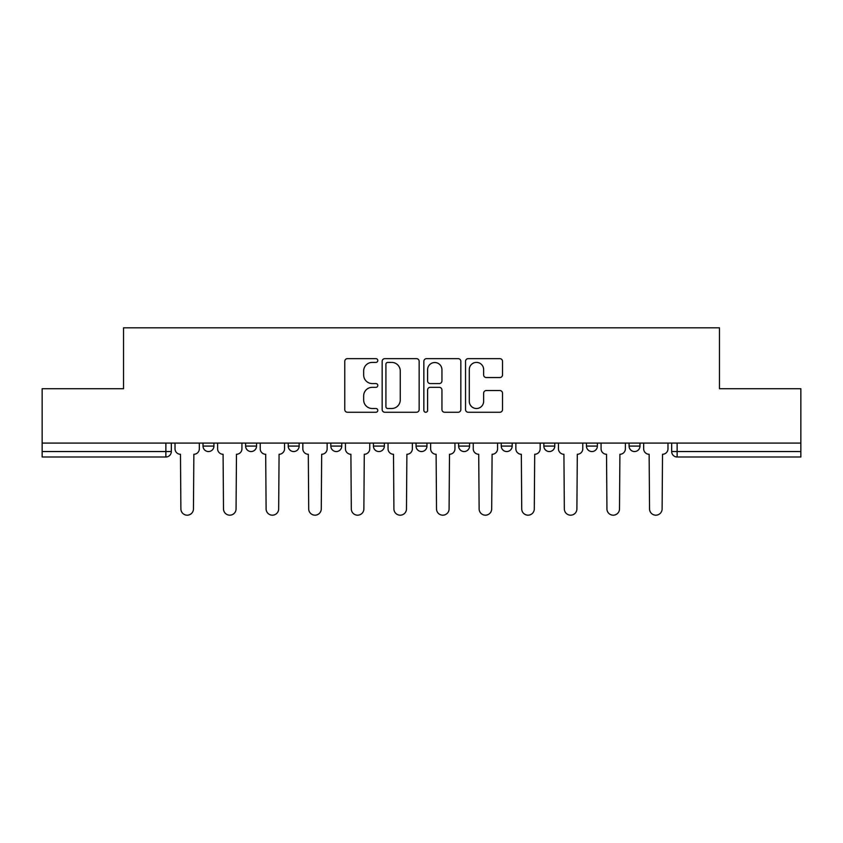 <?xml version="1.0" encoding="UTF-8"?>
<svg xmlns="http://www.w3.org/2000/svg" width="843" height="843" viewBox="0 0 843 843"><rect width="100%" height="100%" fill="white"/><g stroke="black" fill="none" stroke-linecap="round" stroke-linejoin="round"><path stroke-width="1.26" d="M377.801 360.519A1.876 1.876 0 0 0 375.925 358.644L347.442 358.644A2.677 2.677 0 0 0 344.766 361.32L344.766 409.572A2.677 2.677 0 0 0 347.442 412.259L375.925 412.259A1.876 1.876 0 0 0 377.801 410.383A1.876 1.876 0 0 0 375.925 408.507L372.237 408.507A8.578 8.578 0 0 1 363.66 399.93L363.66 395.904A8.578 8.578 0 0 1 372.237 387.327L375.925 387.327A1.876 1.876 0 0 0 377.801 385.451A1.876 1.876 0 0 0 375.925 383.576L372.237 383.576A8.578 8.578 0 0 1 363.66 374.998L363.66 370.973A8.578 8.578 0 0 1 372.237 362.395L375.925 362.395A1.876 1.876 0 0 0 377.801 360.519M629.068 443.081L629.068 446.084L639.985 446.084A5.458 5.458 0 0 1 634.526 451.542A5.458 5.458 0 0 1 629.068 446.084L629.068 443.081M586.454 443.081L586.454 446.084L597.381 446.084A5.458 5.458 0 0 1 591.923 451.542A5.458 5.458 0 0 1 586.454 446.084L586.454 443.081M373.428 446.084L373.428 443.081L373.428 446.084A5.458 5.458 0 0 0 378.897 451.542A5.458 5.458 0 0 1 373.428 446.084L384.355 446.084A5.458 5.458 0 0 1 378.897 451.542M288.222 443.081L288.222 446.084L299.149 446.084A5.458 5.458 0 0 1 293.68 451.542A5.458 5.458 0 0 1 288.222 446.084L288.222 443.081M245.619 446.084L245.619 443.081L245.619 446.084A5.458 5.458 0 0 0 251.077 451.542A5.458 5.458 0 0 1 245.619 446.084L256.546 446.084A5.458 5.458 0 0 1 251.077 451.542A5.458 5.458 0 0 0 256.546 446.084A5.458 5.458 0 0 1 251.077 451.542M203.015 446.084L203.015 443.081L203.015 446.084A5.458 5.458 0 0 0 208.474 451.542A5.458 5.458 0 0 1 203.015 446.084L213.932 446.084A5.458 5.458 0 0 1 208.474 451.542A5.458 5.458 0 0 0 213.932 446.084A5.458 5.458 0 0 1 208.474 451.542M499.846 377.538A2.677 2.677 0 0 0 502.523 374.861L502.523 361.32A2.677 2.677 0 0 0 499.846 358.644L468.213 358.644A2.677 2.677 0 0 0 465.536 361.32L465.536 409.572A2.677 2.677 0 0 0 468.213 412.259L499.846 412.259A2.677 2.677 0 0 0 502.523 409.572L502.523 393.228A2.677 2.677 0 0 0 499.846 390.541L486.306 390.541A2.677 2.677 0 0 0 483.629 393.228L483.629 401.331A7.176 7.176 0 0 1 476.453 408.507A7.176 7.176 0 0 1 469.288 401.331L469.288 369.571A7.176 7.176 0 0 1 476.453 362.395A7.176 7.176 0 0 1 483.629 369.571L483.629 374.861A2.677 2.677 0 0 0 486.306 377.538L499.846 377.538M42.15 443.081L42.15 388.728L123.542 388.728L123.542 327.822L719.458 327.822L719.458 388.728L800.85 388.728L800.85 443.081L42.15 443.081L42.15 451.542L171.329 451.542L171.329 443.081M419.15 361.32A2.677 2.677 0 0 0 416.474 358.644L384.84 358.644A2.677 2.677 0 0 0 382.164 361.32L382.164 409.572A2.677 2.677 0 0 0 384.84 412.259L416.474 412.259A2.677 2.677 0 0 0 419.15 409.572L419.15 361.32M426.526 358.644L458.16 358.644A2.677 2.677 0 0 1 460.836 361.32L460.836 409.572A2.677 2.677 0 0 1 458.16 412.259L444.619 412.259A2.677 2.677 0 0 1 441.943 409.572L441.943 390.003A2.677 2.677 0 0 0 439.256 387.327L430.278 387.327A2.677 2.677 0 0 0 427.601 390.003L427.601 410.383A1.876 1.876 0 0 1 425.726 412.259A1.876 1.876 0 0 1 423.85 410.383L423.85 361.32A2.677 2.677 0 0 1 426.526 358.644M671.671 443.081L671.671 451.542L800.85 451.542L800.85 457.001L677.129 457.001A5.458 5.458 0 0 1 671.671 451.542A5.458 5.458 0 0 0 677.129 457.001L677.129 443.081M800.85 443.081L800.85 451.542M171.329 451.542A5.458 5.458 0 0 1 165.871 457.001A5.458 5.458 0 0 0 171.329 451.542A5.458 5.458 0 0 1 165.871 457.001L42.15 457.001L42.15 451.542M639.985 443.081L639.985 446.084M597.381 443.081L597.381 446.084L597.381 443.081M554.778 443.081L554.778 446.084A5.458 5.458 0 0 1 549.32 451.542A5.458 5.458 0 0 1 543.851 446.084L554.778 446.084L554.778 443.081M543.851 443.081L543.851 446.084M512.175 443.081L512.175 446.084A5.458 5.458 0 0 1 506.706 451.542A5.458 5.458 0 0 1 501.248 446.084L512.175 446.084M501.248 443.081L501.248 446.084M469.572 443.081L469.572 446.084A5.458 5.458 0 0 1 464.103 451.542A5.458 5.458 0 0 1 458.645 446.084L469.572 446.084M458.645 443.081L458.645 446.084M426.958 443.081L426.958 446.084A5.458 5.458 0 0 1 421.5 451.542A5.458 5.458 0 0 1 416.042 446.084L426.958 446.084A5.458 5.458 0 0 1 421.5 451.542A5.458 5.458 0 0 0 426.958 446.084M416.042 443.081L416.042 446.084M384.355 443.081L384.355 446.084M341.752 443.081L341.752 446.084A5.458 5.458 0 0 1 336.294 451.542A5.458 5.458 0 0 1 330.825 446.084L341.752 446.084A5.458 5.458 0 0 1 336.294 451.542A5.458 5.458 0 0 0 341.752 446.084L341.752 443.081M330.825 443.081L330.825 446.084M299.149 443.081L299.149 446.084L299.149 443.081M256.546 443.081L256.546 446.084L256.546 443.081M213.932 443.081L213.932 446.084L213.932 443.081M387.791 362.395A1.876 1.876 0 0 0 385.915 364.271L385.915 406.632A1.876 1.876 0 0 0 387.791 408.507L391.679 408.507A8.578 8.578 0 0 0 400.256 399.93L400.256 370.973A8.578 8.578 0 0 0 391.679 362.395L387.791 362.395M441.943 369.698A7.176 7.176 0 0 0 434.767 362.532A7.176 7.176 0 0 0 427.601 369.698L427.601 380.888A2.677 2.677 0 0 0 430.278 383.576L439.256 383.576A2.677 2.677 0 0 0 441.943 380.888L441.943 369.698M175.017 448.813L175.017 443.081L175.017 448.813A5.458 5.458 0 0 0 180.476 454.272L180.887 508.898A6.28 6.28 0 0 0 187.167 515.178A6.28 6.28 0 0 0 193.458 508.898L193.858 454.272A5.458 5.458 0 0 0 199.327 448.813L199.327 443.081L199.327 448.813M180.476 454.272L180.887 508.898M193.458 508.898L193.858 454.272M217.62 448.813L217.62 443.081L217.62 448.813A5.458 5.458 0 0 0 223.089 454.272L223.5 508.898A6.28 6.28 0 0 0 229.781 515.178A6.28 6.28 0 0 0 236.061 508.898L236.472 454.272A5.458 5.458 0 0 0 241.93 448.813L241.93 443.081L241.93 448.813M260.224 448.813L260.224 443.081L260.224 448.813A5.458 5.458 0 0 0 265.693 454.272L266.103 508.898A6.28 6.28 0 0 0 272.384 515.178A6.28 6.28 0 0 0 278.664 508.898L279.075 454.272A5.458 5.458 0 0 0 284.534 448.813L284.534 443.081L284.534 448.813M223.089 454.272L223.5 508.898M236.061 508.898L236.472 454.272M265.693 454.272L266.103 508.898M278.664 508.898L279.075 454.272M302.837 448.813L302.837 443.081L302.837 448.813A5.458 5.458 0 0 0 308.296 454.272L308.707 508.898A6.28 6.28 0 0 0 314.987 515.178A6.28 6.28 0 0 0 321.267 508.898L321.678 454.272A5.458 5.458 0 0 0 327.137 448.813L327.137 443.081L327.137 448.813M345.44 448.813L345.44 443.081L345.44 448.813A5.458 5.458 0 0 0 350.899 454.272L351.31 508.898A6.28 6.28 0 0 0 357.59 515.178A6.28 6.28 0 0 0 363.87 508.898L364.281 454.272A5.458 5.458 0 0 0 369.75 448.813L369.75 443.081L369.75 448.813M388.043 448.813L388.043 443.081L388.043 448.813A5.458 5.458 0 0 0 393.502 454.272L393.913 508.898A6.28 6.28 0 0 0 400.193 515.178A6.28 6.28 0 0 0 406.484 508.898L406.884 454.272A5.458 5.458 0 0 0 412.353 448.813L412.353 443.081L412.353 448.813M308.296 454.272L308.707 508.898M321.267 508.898L321.678 454.272M350.899 454.272L351.31 508.898M363.87 508.898L364.281 454.272M393.502 454.272L393.913 508.898M406.484 508.898L406.884 454.272M430.647 448.813L430.647 443.081L430.647 448.813A5.458 5.458 0 0 0 436.116 454.272L436.516 508.898A6.28 6.28 0 0 0 442.807 515.178A6.28 6.28 0 0 0 449.087 508.898L449.498 454.272A5.458 5.458 0 0 0 454.957 448.813L454.957 443.081L454.957 448.813M436.116 454.272L436.516 508.898M449.087 508.898L449.498 454.272M473.25 448.813L473.25 443.081L473.25 448.813A5.458 5.458 0 0 0 478.719 454.272L479.13 508.898A6.28 6.28 0 0 0 485.41 515.178A6.28 6.28 0 0 0 491.69 508.898L492.101 454.272A5.458 5.458 0 0 0 497.56 448.813L497.56 443.081L497.56 448.813M478.719 454.272L479.13 508.898M491.69 508.898L492.101 454.272M515.863 448.813L515.863 443.081L515.863 448.813A5.458 5.458 0 0 0 521.322 454.272L521.733 508.898A6.28 6.28 0 0 0 528.013 515.178A6.28 6.28 0 0 0 534.293 508.898L534.704 454.272A5.458 5.458 0 0 0 540.163 448.813L540.163 443.081L540.163 448.813M521.322 454.272L521.733 508.898M534.293 508.898L534.704 454.272M558.466 448.813L558.466 443.081L558.466 448.813A5.458 5.458 0 0 0 563.925 454.272L564.336 508.898A6.28 6.28 0 0 0 570.616 515.178A6.28 6.28 0 0 0 576.897 508.898L577.307 454.272A5.458 5.458 0 0 0 582.776 448.813L582.776 443.081L582.776 448.813M563.925 454.272L564.336 508.898M576.897 508.898L577.307 454.272M601.07 448.813L601.07 443.081L601.07 448.813A5.458 5.458 0 0 0 606.528 454.272L606.939 508.898A6.28 6.28 0 0 0 613.219 515.178A6.28 6.28 0 0 0 619.5 508.898L619.911 454.272A5.458 5.458 0 0 0 625.38 448.813L625.38 443.081L625.38 448.813M606.528 454.272L606.939 508.898M619.5 508.898L619.911 454.272M643.673 448.813L643.673 443.081L643.673 448.813A5.458 5.458 0 0 0 649.142 454.272L649.542 508.898A6.28 6.28 0 0 0 655.833 515.178A6.28 6.28 0 0 0 662.113 508.898L662.524 454.272A5.458 5.458 0 0 0 667.983 448.813L667.983 443.081L667.983 448.813M649.142 454.272L649.542 508.898M662.113 508.898L662.524 454.272M165.871 443.081L165.871 457.001M677.129 457.001A5.458 5.458 0 0 1 671.671 451.542"/></g></svg>

